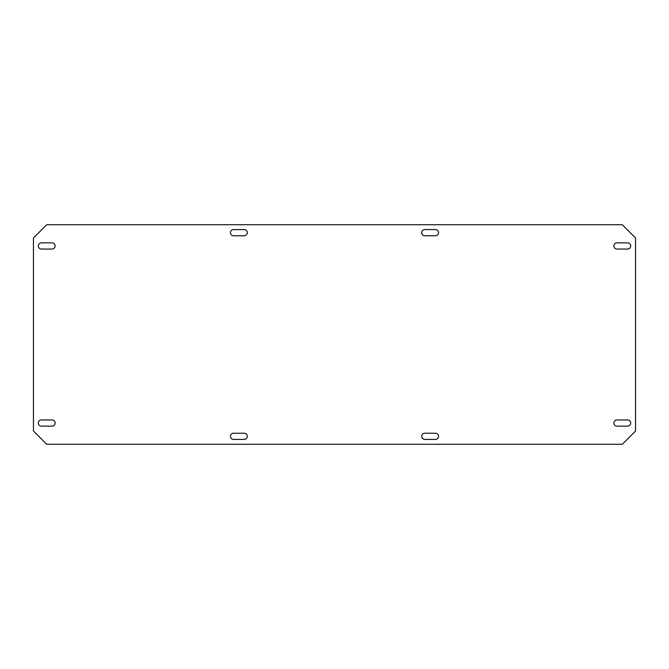 <?xml version="1.0" encoding="UTF-8"?>
<svg xmlns="http://www.w3.org/2000/svg" width="669" height="669" viewBox="0 0 669 669"><rect width="100%" height="100%" fill="white"/><g stroke="black" fill="none" stroke-linecap="round" stroke-linejoin="round"><path stroke-width="1" d="M630.683 423.042A3.102 3.102 0 0 0 627.581 419.948L616.952 419.948A3.102 3.102 0 0 0 613.858 423.042A3.102 3.102 0 0 0 616.952 426.145L627.581 426.145A3.102 3.102 0 0 0 630.683 423.042M55.142 245.958A3.102 3.102 0 0 0 52.048 242.855L41.419 242.855A3.102 3.102 0 0 0 38.317 245.958A3.102 3.102 0 0 0 41.419 249.052L52.048 249.052A3.102 3.102 0 0 0 55.142 245.958M438.538 436.322A3.102 3.102 0 0 0 435.444 433.228L424.815 433.228A3.102 3.102 0 0 0 421.713 436.322A3.102 3.102 0 0 0 424.815 439.424L435.444 439.424A3.102 3.102 0 0 0 438.538 436.322M247.287 232.678A3.102 3.102 0 0 0 244.185 229.576L233.556 229.576A3.102 3.102 0 0 0 230.462 232.678A3.102 3.102 0 0 0 233.556 235.772L244.185 235.772A3.102 3.102 0 0 0 247.287 232.678M247.287 436.322A3.102 3.102 0 0 0 244.185 433.228L233.556 433.228A3.102 3.102 0 0 0 230.462 436.322A3.102 3.102 0 0 0 233.556 439.424L244.185 439.424A3.102 3.102 0 0 0 247.287 436.322M630.683 245.958A3.102 3.102 0 0 0 627.581 242.855L616.952 242.855A3.102 3.102 0 0 0 613.858 245.958A3.102 3.102 0 0 0 616.952 249.052L627.581 249.052A3.102 3.102 0 0 0 630.683 245.958M55.142 423.042A3.102 3.102 0 0 0 52.048 419.948L41.419 419.948A3.102 3.102 0 0 0 38.317 423.042A3.102 3.102 0 0 0 41.419 426.145L52.048 426.145A3.102 3.102 0 0 0 55.142 423.042M438.538 232.678A3.102 3.102 0 0 0 435.444 229.576L424.815 229.576A3.102 3.102 0 0 0 421.713 232.678A3.102 3.102 0 0 0 424.815 235.772L435.444 235.772A3.102 3.102 0 0 0 438.538 232.678M635.55 431.012L635.55 237.988L622.27 224.709L46.73 224.709L33.45 237.988L33.45 431.012L46.73 444.291L622.27 444.291L635.55 431.012"/></g></svg>
